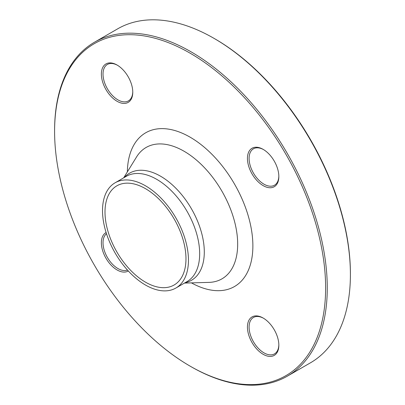 <?xml version="1.0" encoding="UTF-8"?>
<svg xmlns="http://www.w3.org/2000/svg" width="405" height="405" viewBox="0 0 405 405"><rect width="100%" height="100%" fill="white"/><g stroke="black" fill="none" stroke-linecap="round" stroke-linejoin="round"><path stroke-width="0.61" d="M54.594 131.417L54.594 130.466A192.815 111.319 60 0 1 94.527 42.196A192.815 111.319 60 0 1 190.932 51.749A192.815 111.319 60 0 1 316.892 221.656A192.815 111.319 60 0 1 287.337 376.159A192.815 111.319 60 0 1 190.932 366.611L190.102 366.135A191.646 110.646 -120 0 0 325.62 287.894A191.646 110.646 -120 0 0 190.107 53.177A191.646 110.646 -120 0 0 54.594 131.417A191.646 110.646 -120 0 0 190.102 366.135M287.337 376.159L310.473 362.804A192.815 111.319 -120 0 0 350.406 274.534A192.815 111.319 -120 0 0 214.068 38.389A192.815 111.319 -120 0 0 117.663 28.841L94.527 42.196M214.068 38.389L214.898 38.865A191.646 110.646 60 0 1 350.406 273.583L350.406 274.534M145.486 188.664A57.262 33.058 60 0 1 182.893 239.122A57.262 33.058 60 0 1 174.115 285.004A57.262 33.058 60 0 1 116.858 251.945A57.262 33.058 60 0 1 116.858 185.829A57.262 33.058 60 0 1 145.486 188.664M128.304 270.975A22.204 12.818 60 0 1 105.968 258.233A22.204 12.818 60 0 1 106.105 232.521M117.07 101.285A22.204 12.818 60 0 1 101.371 74.09A22.204 12.818 60 0 1 117.07 65.028A22.204 12.818 60 0 1 132.769 92.218A22.204 12.818 60 0 1 117.07 101.285M247.44 158.426A22.204 12.818 60 0 1 263.139 149.359A22.204 12.818 60 0 1 278.842 176.555A22.204 12.818 60 0 1 263.139 185.617A22.204 12.818 60 0 1 247.44 158.426M263.139 318.026L263.139 318.026A22.204 12.818 60 0 1 278.842 345.222A22.204 12.818 60 0 1 263.139 354.284A22.204 12.818 60 0 1 247.44 327.093A22.204 12.818 60 0 1 263.139 318.026M145.486 185.804A60.765 35.083 60 0 1 185.181 239.35A60.765 35.083 60 0 1 175.866 288.041A60.765 35.083 60 0 1 115.101 252.958A60.765 35.083 60 0 1 115.101 182.792A60.765 35.083 60 0 1 145.486 185.804M263.559 318.274A21.035 12.145 -120 0 0 253.449 317.464A21.035 12.145 -120 0 0 250.224 334.317A21.035 12.145 -120 0 0 263.969 352.856A21.035 12.145 -120 0 0 274.484 353.894A21.035 12.145 -120 0 0 278.837 344.736M263.559 149.607A21.035 12.145 -120 0 0 253.449 148.797A21.035 12.145 -120 0 0 249.095 158.426A21.035 12.145 -120 0 0 258.274 179.592A21.035 12.145 -120 0 0 274.484 185.227A21.035 12.145 -120 0 0 278.837 176.064M117.49 65.276A21.035 12.145 -120 0 0 107.381 64.461A21.035 12.145 -120 0 0 104.156 81.319A21.035 12.145 -120 0 0 117.895 99.853A21.035 12.145 -120 0 0 128.415 100.896A21.035 12.145 -120 0 0 132.764 91.732M106.49 233.741A21.035 12.145 -120 0 0 103.022 242.762A21.035 12.145 -120 0 0 111.603 263.275A21.035 12.145 -120 0 0 127.443 270.029M127.347 171.902A88.771 51.253 60 0 1 190.107 137.173A88.771 51.253 60 0 1 252.872 245.136A88.771 51.253 60 0 1 191.423 282.882M124.365 177.446A61.864 35.716 60 0 1 160.552 176.205A61.864 35.716 60 0 1 202.363 236.014A61.864 35.716 60 0 1 185.131 282.695M184.462 283.08L208.95 282.386A75.851 43.791 -120 0 0 236.115 228.41A75.851 43.791 -120 0 0 184.037 151.227A75.851 43.791 -120 0 0 136.541 156.968L123.697 177.83M175.866 288.041L187.085 281.566A60.765 35.083 -120 0 0 196.4 232.87A60.765 35.083 -120 0 0 156.705 179.324A60.765 35.083 -120 0 0 126.32 176.317L115.101 182.792"/></g></svg>
